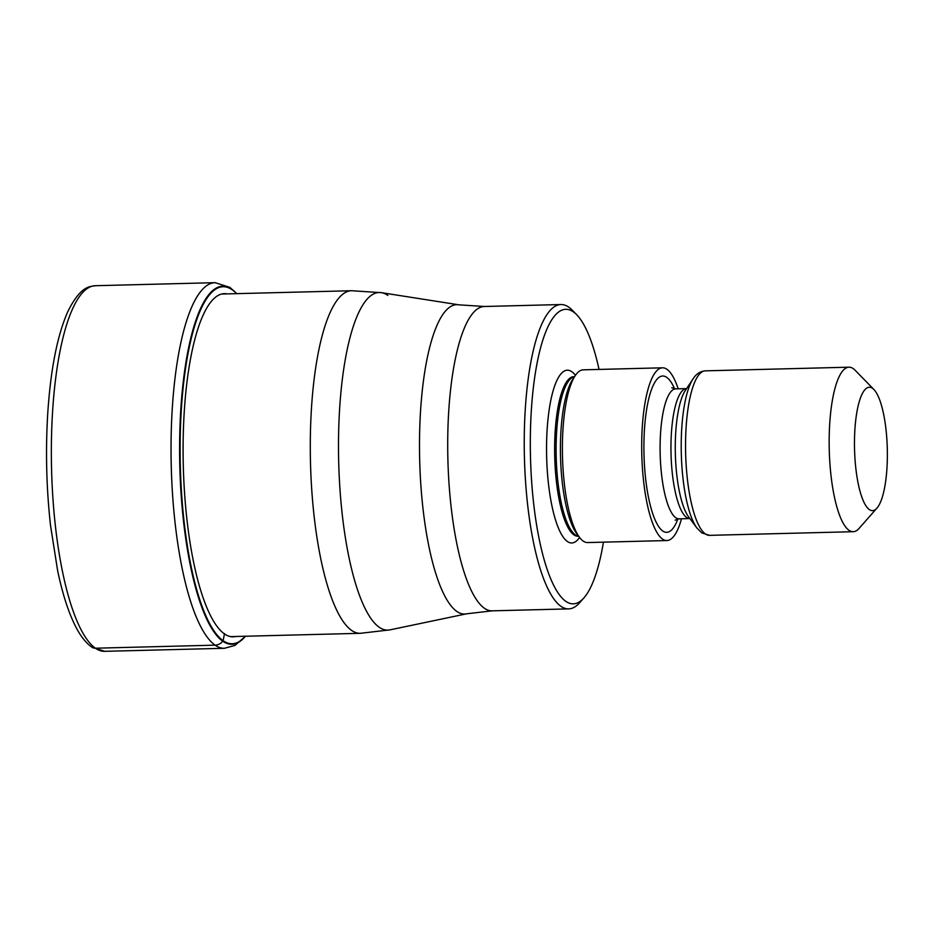 <?xml version="1.0" encoding="UTF-8"?>
<svg xmlns="http://www.w3.org/2000/svg" width="934" height="934" viewBox="0 0 934 934"><rect width="100%" height="100%" fill="white"/><g stroke="black" fill="none" stroke-linecap="round" stroke-linejoin="round"><path stroke-width="1.4" d="M236.664 293.65A178.534 47.412 -91.5 0 0 232.297 289.855A178.534 47.412 88.5 0 0 180.32 432.407A178.534 47.412 88.5 0 0 223.109 640.701A444.549 420.709 -55.3 0 0 224.44 633.906L224.499 633.614M245.362 636.241A178.534 47.412 -91.5 0 1 223.109 640.701L222.724 641.203A179.036 47.541 -91.5 0 1 179.807 432.325A179.036 47.541 -91.5 0 1 231.936 289.365A179.036 47.541 -91.5 0 1 236.757 293.65M603.434 542.164A147.28 39.111 -91.5 0 1 583.937 597.865L579.664 602.722A152.219 40.419 -91.5 0 1 568.689 608.886A152.219 40.419 -91.5 0 1 560.902 606.283A152.219 40.419 -91.5 0 1 524.418 428.694A152.219 40.419 -91.5 0 1 560.949 304.542A152.219 40.419 -91.5 0 1 568.736 307.146A152.219 40.419 -91.5 0 1 572.238 310.146L576.757 314.781A147.28 39.111 -91.5 0 1 599.044 369.42M583.937 597.865A147.28 39.111 -91.5 0 1 565.782 601.321A147.28 39.111 -91.5 0 1 530.489 429.477A147.28 39.111 -91.5 0 1 573.371 311.874A147.28 39.111 -91.5 0 1 576.757 314.781M662.545 367.809L583.248 369.829A86.395 22.941 88.5 0 0 575.297 375.573A86.395 22.941 88.5 0 0 562.501 456.773A86.395 22.941 88.5 0 0 579.407 537.225A86.395 22.941 88.5 0 0 583.213 541.09A86.395 22.941 88.5 0 0 587.626 542.561L666.934 540.541A86.395 22.941 -91.5 0 1 662.51 539.07A86.395 22.941 -91.5 0 1 641.693 446.487A86.395 22.941 -91.5 0 1 662.545 367.809A86.395 22.941 -91.5 0 1 666.958 369.292A86.395 22.941 -91.5 0 1 678.201 388.813M681.493 518.779A86.395 22.941 -91.5 0 1 666.934 540.541M876.933 508.131L859.117 528.364A82.285 21.856 -91.5 0 1 853.186 531.703A82.285 21.856 -91.5 0 1 848.983 530.29A82.285 21.856 -91.5 0 1 829.252 434.298A82.285 21.856 -91.5 0 1 849.006 367.19A82.285 21.856 -91.5 0 1 853.209 368.603A82.285 21.856 -91.5 0 1 855.1 370.226L873.92 389.525A61.714 16.392 -91.5 0 1 887.3 460.31A61.714 16.392 -91.5 0 1 876.933 508.131A61.714 16.392 -91.5 0 1 869.332 509.579A61.714 16.392 -91.5 0 1 854.54 437.579A61.714 16.392 -91.5 0 1 872.508 388.311A61.714 16.392 -91.5 0 1 873.92 389.525M104.76 651.325L224.452 648.289A182.866 48.556 -91.5 0 1 215.1 645.161A182.866 48.556 -91.5 0 1 171.039 449.184A182.866 48.556 -91.5 0 1 215.159 282.675L95.478 285.711A182.866 48.556 88.5 0 0 51.347 452.231A182.866 48.556 88.5 0 0 95.408 648.208A182.866 48.556 88.5 0 0 104.76 651.325L91.836 647.145A6.585 6.234 -55.3 0 0 95.408 648.208L215.1 645.161A9.877 9.34 -55.3 0 0 222.724 641.203A179.036 47.541 -91.5 0 0 245.455 636.229M235.87 636.474A171.646 45.579 -91.5 0 1 224.44 633.906A171.646 45.579 88.5 0 1 183.111 444.969A171.646 45.579 88.5 0 1 227.172 293.883M230.546 636.614L360.326 633.31A171.354 45.497 -91.5 0 1 351.569 630.392A171.354 45.497 -91.5 0 1 310.286 446.756A171.354 45.497 -91.5 0 1 351.628 290.731L221.848 294.023M387.867 295.413A168.844 44.844 88.5 0 0 381.411 292.669A168.844 44.844 88.5 0 0 338.505 442.202A168.844 44.844 88.5 0 0 379.169 627.228A168.844 44.844 88.5 0 0 389.98 629.866L360.326 633.31M560.949 304.542L484.431 306.492A152.219 40.419 88.5 0 0 447.701 445.098A152.219 40.419 88.5 0 0 484.372 608.232A152.219 40.419 88.5 0 0 484.442 608.279A152.219 40.419 88.5 0 0 492.16 610.836L466.673 613.801A154.717 41.084 -91.5 0 1 456.831 611.431A154.717 41.084 -91.5 0 1 456.773 611.385A154.717 41.084 -91.5 0 1 419.506 441.84A154.717 41.084 -91.5 0 1 458.827 304.823L381.411 292.669L351.628 290.731M575.449 375.351A86.395 22.941 88.5 0 0 571.795 371.709A86.395 22.941 88.5 0 0 546.647 440.685A86.395 22.941 88.5 0 0 567.358 541.486A86.395 22.941 88.5 0 0 579.57 537.435M574.398 376.951L573.896 376.647A79.81 21.19 88.5 0 0 554.633 449.324A79.81 21.19 88.5 0 0 573.873 534.855A79.81 21.19 88.5 0 0 577.948 536.221L577.889 536.221M578.601 536.151A79.81 21.19 -91.5 0 1 575.332 534.82A79.81 21.19 -91.5 0 1 556.104 450.795A79.81 21.19 -91.5 0 1 574.562 376.694M575.297 375.573L572.717 379.438A82.344 21.867 88.5 0 0 560.528 456.831A82.344 21.867 88.5 0 0 576.64 533.501L579.407 537.225M674.57 388.813A78.164 20.758 88.5 0 0 666.748 377.371A78.164 20.758 88.5 0 0 643.993 439.786A78.164 20.758 88.5 0 0 662.731 530.991A78.164 20.758 88.5 0 0 677.874 518.965M671.791 387.773L675.772 388.871A65.006 17.267 88.5 0 0 660.093 448.063A65.006 17.267 88.5 0 0 675.749 517.728A65.006 17.267 88.5 0 0 679.076 518.837L675.119 520.18M679.076 518.837L689.887 518.568A65.006 17.267 -91.5 0 1 686.607 517.448A65.006 17.267 -91.5 0 1 670.951 447.876A65.006 17.267 -91.5 0 1 686.583 388.602L675.772 388.871M685.358 390.435A67.528 17.933 88.5 0 0 675.352 453.912A67.528 17.933 88.5 0 0 688.568 516.794L696.916 528.014A79.752 21.178 -91.5 0 1 681.306 453.761A79.752 21.178 -91.5 0 1 693.121 378.807L685.358 390.435M693.121 378.807C696.169 373.939 700.255 371.288 705.392 370.845A82.285 21.856 88.5 0 0 685.544 445.763A82.285 21.856 88.5 0 0 705.368 533.944A82.285 21.856 88.5 0 0 709.571 535.345L701.784 532.882L696.916 528.014M95.478 285.711C90.329 286.621 80.849 285.127 67.692 311.863C57.278 335.656 50.634 369.467 47.751 413.272C45.462 450.76 46.396 488.178 50.529 525.562L57.604 570.499C62.461 593.791 68.474 612.471 75.642 626.539C80.394 635.949 85.788 642.814 91.836 647.145M224.452 648.289L234.994 645.394L245.514 636.229M215.159 282.675L229.881 287.38L236.816 293.638M466.673 613.801L389.98 629.866M484.431 306.492L458.827 304.823M568.689 608.886L492.16 610.836M573.896 376.647L574.597 376.636M577.948 536.221L578.648 536.209M705.392 370.845L849.006 367.19M709.571 535.345L853.186 531.703"/></g></svg>
